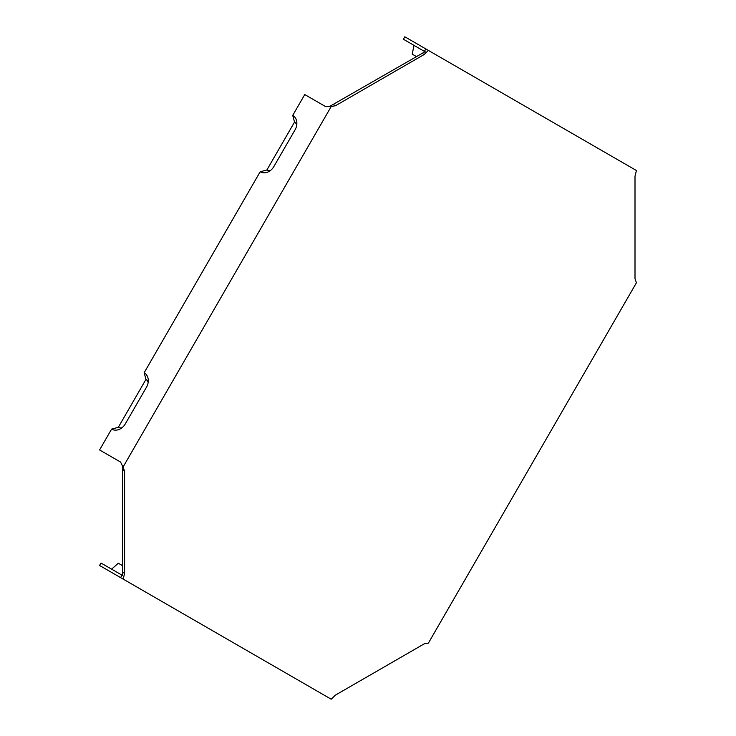<?xml version="1.0" encoding="UTF-8"?>
<svg xmlns="http://www.w3.org/2000/svg" width="736" height="736" viewBox="0 0 736 736"><rect width="100%" height="100%" fill="white"/><g stroke="black" fill="none" stroke-linecap="round" stroke-linejoin="round"><path stroke-width="1.1" d="M122.59 572.231L122.59 575.497L122.01 575.156L120.594 577.613L123.179 579.103L124.596 573.39L124.596 470.92L122.59 469.77L122.59 572.231L124.596 573.39M122.59 469.77L122.314 465.63L124.596 470.92M333.426 104.586L335.432 105.745L424.166 54.51L422.17 53.351L329.71 106.407L331.191 106.554L123.179 466.836M422.17 53.351L424.994 51.722L403.402 39.247L404.809 36.8L636.419 170.522L635.002 176.235L635.002 278.705L636.419 282.79L428.416 643.071L424.166 643.88L335.432 695.115L331.191 699.2L123.179 579.103M122.01 575.156L100.998 563.031L99.581 565.478L120.594 577.613M292.726 677L295.072 678.353M426.42 52.541L414.009 45.374L412.215 54.142L416.502 56.626M122.59 565.699L118.303 563.215L111.605 569.158M144.155 591.21L146.501 592.572M260.185 171.773A11.316 9.246 120 0 0 269.109 171.396A11.316 9.246 120 0 0 273.847 166.584L295.072 129.821A11.316 9.246 -60 0 0 296.875 123.317A11.316 9.246 -60 0 0 292.726 115.396L294.52 122.093L266.883 169.979L260.185 171.773L144.155 372.738A11.316 9.246 120 0 1 148.295 380.659A11.316 9.246 120 0 1 146.501 387.164L125.276 423.927A11.316 9.246 120 0 1 120.538 428.738A11.316 9.246 120 0 1 111.605 429.116L99.581 449.944L120.594 462.079L122.314 465.63M144.155 372.738L145.949 379.436L118.303 427.322L111.605 429.116M292.726 115.396L304.759 94.567L325.772 106.702L329.71 106.407M270.682 170.32A6.422 5.244 120 0 1 266.883 169.979M294.52 122.093A6.422 5.244 120 0 1 296.718 125.212M122.102 427.662A6.422 5.244 120 0 1 118.303 427.322M145.949 379.436A6.422 5.244 120 0 1 148.148 382.554M424.166 54.51L428.416 50.425M424.414 51.382L425.822 48.935M335.432 105.745L331.191 106.554"/></g></svg>
